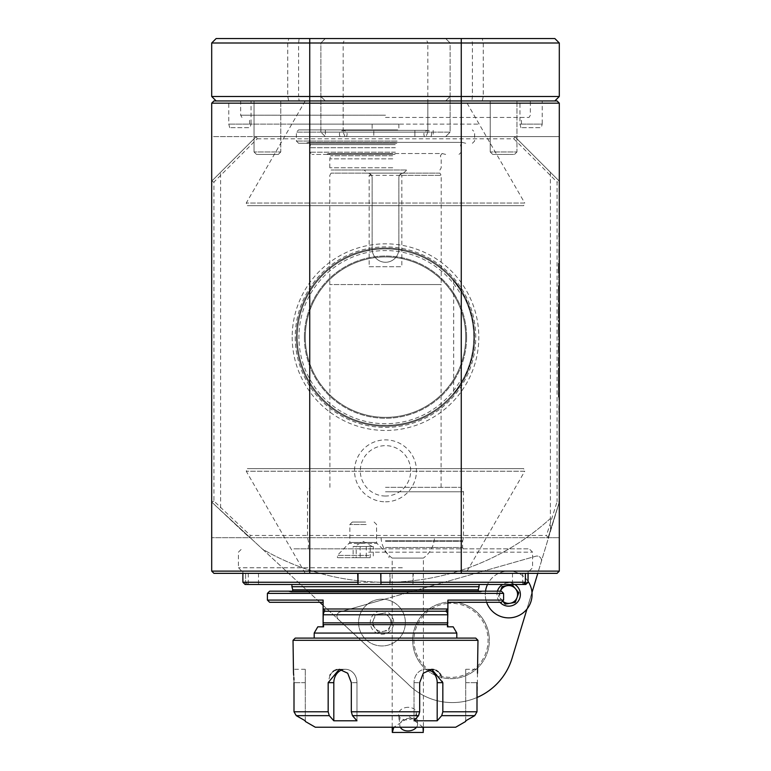 <?xml version="1.0" encoding="UTF-8"?>
<svg xmlns="http://www.w3.org/2000/svg" width="771" height="771" viewBox="0 0 771 771"><rect width="100%" height="100%" fill="white"/><g stroke="black" fill="none" stroke-linecap="round" stroke-linejoin="round"><path stroke-width="0.58" stroke-dasharray="3.85 2.89" d="M369.164 571.109L528.116 571.109L369.164 571.109M369.164 573.345L380.729 573.345L369.164 573.345M380.729 573.345L528.029 573.345L389.895 573.345L390.271 582.25L245.621 582.25L247.848 584.485L390.02 584.485L390.271 582.25M245.12 584.485L242.971 582.25L242.971 573.345L258.516 573.345L242.971 573.345L245.621 573.345L245.621 582.25M439.923 173.138L331.077 173.138L367.671 173.138L370.899 174.525L369.155 175.364L369.155 266.727L401.845 266.727L401.845 175.364L400.101 174.525L403.329 173.138A4.453 4.453 0 0 0 398.867 177.6L398.867 248.898A13.367 13.367 0 0 1 385.5 262.275A13.367 13.367 0 0 1 372.133 248.898L372.133 177.6A4.453 4.453 0 0 0 367.671 173.138L439.923 173.138L441.205 175.364L401.845 175.364M369.155 175.364L441.205 175.364L441.205 284.557L329.795 284.557L441.205 284.557M400.101 174.525A4.453 4.453 0 0 0 398.867 177.6L398.867 248.898A13.367 13.367 0 0 1 385.5 262.275A13.367 13.367 0 0 1 372.133 248.898L372.133 177.6A4.453 4.453 0 0 0 370.899 174.525M385.5 487.33L460.913 487.33L385.5 487.33M385.5 548.827L293.423 548.827L385.5 548.827M372.133 124.121L398.867 124.121L372.133 124.121L372.133 129.913L398.867 129.913L372.133 129.913M291.824 124.121L479.176 124.121L291.824 124.121M385.5 100.943L240.658 100.943L385.5 100.943M516.965 100.943L490.231 100.943L516.965 100.943L490.231 100.943L516.965 100.943L490.231 100.943L516.965 100.943L490.231 100.943L516.965 100.943L516.965 151.954L490.231 151.954L516.965 151.954L490.231 151.954L516.965 151.954L516.965 100.943M280.769 100.943L254.035 100.943L280.769 100.943L254.035 100.943L280.769 100.943L254.035 100.943L280.769 100.943L254.035 100.943L280.769 100.943L280.769 151.954L254.035 151.954L280.769 151.954L254.035 151.954L280.769 151.954L280.769 100.943M251.047 100.943L228.765 100.943L251.047 100.943L228.765 100.943L251.047 100.943L251.047 124.121L228.765 124.121L251.047 124.121L250.093 127.678L229.719 127.678L250.093 127.678M542.235 100.943L519.953 100.943L542.235 100.943L519.953 100.943L542.235 100.943L542.235 124.121L519.953 124.121L542.235 124.121L541.281 127.678L520.907 127.678L541.281 127.678M213.924 501.073L211.697 502.037L249.544 537.686L250.43 535.46L213.924 501.073L213.924 182.081L257.186 138.819L256.261 136.592L211.697 181.166L211.697 136.592L559.303 136.592L256.261 136.592L211.697 181.166L211.697 537.686L548.094 537.686L559.303 502.037L559.303 103.169L557.076 100.943L461.723 100.943L471.871 100.943L472.401 96.481L472.401 43.003L559.303 43.003L559.303 96.481L450.119 96.481L445.667 100.943L309.277 100.943L325.333 100.943L320.881 96.481L298.599 96.481L298.599 43.003L320.881 43.003L320.881 132.14L343.162 132.14L343.162 43.003L427.838 43.003L427.838 132.14L320.881 132.14L325.333 136.592L360.153 136.592L325.333 136.592L345.013 136.592L325.333 136.592L320.881 132.14L320.881 43.003L343.162 43.003L345.013 38.55L216.15 38.55L211.697 43.003L298.599 43.003L299.129 38.55M559.303 96.481L554.85 100.943L213.924 100.943L211.697 103.169L559.303 103.169M385.5 537.686L463.487 537.686L385.5 537.686M367.642 173.138L403.358 173.138L367.642 173.138L364.105 170.015L406.895 170.015L364.105 170.015M385.5 284.557L441.099 284.557L385.5 284.557M385.5 491.782L463.487 491.782L385.5 491.782M369.155 266.727L401.845 266.727M360.153 136.592L433.186 136.592L360.153 136.592M320.881 96.481L325.333 100.943L445.667 100.943L450.119 96.481L450.119 132.14L427.838 132.14L425.987 136.592L445.667 136.592L425.987 136.592L427.838 132.14L450.119 132.14L450.119 43.003L472.401 43.003L471.871 38.55L345.013 38.55M416.253 136.592L346.526 136.592L416.253 136.592M373.819 130.357L366.553 130.357C336.127 130.357 336.127 130.357 366.553 130.357L422.171 130.357C429.524 130.357 429.524 130.357 422.171 130.357L373.819 130.357L373.819 136.592L373.819 130.357M272.414 38.55L254.43 38.55L272.414 38.55M246.45 38.55L288.344 38.55L246.45 38.55M482.656 38.55L524.55 38.55L482.656 38.55M559.303 43.003L554.85 38.55L471.871 38.55M508.609 38.55L490.626 38.55L508.609 38.55M211.697 96.481L216.15 100.943L299.129 100.943L298.599 96.481L211.697 96.481L211.697 43.003M450.119 96.481L450.119 43.003L427.838 43.003L425.987 38.55M343.162 100.943L343.162 132.14L427.838 132.14L427.838 100.943M385.5 124.121L249.573 124.121L385.5 124.121M385.5 117.433L529.051 117.433L385.5 117.433M385.5 115.207L240.658 115.207L385.5 115.207M445.667 38.55L450.119 43.003L445.667 38.55M325.333 38.55L320.881 43.003L325.333 38.55M345.013 136.592L343.162 132.14L345.013 136.592L325.333 136.592L376.441 136.592L345.013 136.592M445.667 136.592L450.119 132.14L445.667 136.592L425.987 136.592L445.667 136.592M392.584 170.015L331.077 170.015L392.584 170.015M392.747 167.789L329.795 167.789L392.747 167.789M392.747 158.874L329.795 158.874L392.747 158.874M393.326 154.422L325.343 154.422L393.326 154.422M395.07 154.422L311.966 154.422L395.07 154.422M395.359 152.195L309.74 152.195L395.359 152.195M395.359 147.733L309.74 147.733L395.359 147.733M395.937 143.281L305.287 143.281L395.937 143.281M396.814 143.281L298.599 143.281L396.814 143.281M397.104 141.054L296.372 141.054L397.104 141.054M397.104 132.14L296.372 132.14L397.104 132.14M396.814 129.913L298.599 129.913L396.814 129.913M513.669 154.422L492.698 154.422L513.669 154.422M257.331 154.422L278.302 154.422L257.331 154.422M277.464 154.422L256.502 154.422L277.464 154.422M229.719 127.678L228.765 124.121L228.765 100.943M520.907 127.678L519.953 124.121L519.953 100.943M401.961 571.109L241.776 571.109L401.961 571.109M402.346 567.774L238.432 567.774L402.346 567.774M368.654 552.171L532.568 552.171L368.654 552.171M369.039 548.827L529.224 548.827L369.039 548.827M357.705 573.345L242.971 573.345L413.295 573.345L413.034 584.485L525.88 584.485M528.116 582.25L413.295 582.25M523.152 584.485L512.484 584.485L523.152 584.485M413.034 584.485L390.02 584.485M247.848 584.485L245.188 584.485M385.5 584.485L479.09 584.485L385.5 584.485M503.598 600.079L447.893 600.079L447.893 608.994L445.667 611.22L325.333 611.22L445.667 611.22L447.893 608.994L323.107 608.994L325.333 611.22L323.107 608.994L323.107 625.734L323.232 614.786L447.768 614.786L447.893 625.734L447.893 608.994L445.667 611.22L325.333 611.22L323.107 608.994L323.107 600.079L323.107 602.305L323.107 600.079L267.402 600.079M447.893 602.305L501.372 602.305M447.113 612.261L447.893 614.786M323.887 612.261L325.333 611.22M269.628 602.305L323.107 602.305M267.402 593.391L503.598 593.391M323.107 625.734L323.569 626.823L323.541 624.626L447.459 624.626L447.431 626.823L447.893 625.734M447.431 626.823L453.203 626.823M317.797 626.823L323.107 626.823M456.808 633.058L314.192 633.058M456.808 638.099L314.192 638.099L456.808 638.099M501.372 591.164L269.628 591.164M385.5 591.164L483.542 591.164L385.5 591.164M479.09 586.712L291.91 586.712M428.657 669.768A13.367 11.575 90 0 0 425.611 669.295A13.367 11.575 90 0 0 414.027 682.663A13.367 11.575 90 0 1 425.611 669.295A13.367 11.575 90 0 1 437.186 682.663L437.186 720.798L414.027 720.798L414.027 682.663L414.027 720.798L418.547 715.652L419.675 711.787L351.325 711.787L352.453 715.652L356.973 720.798L333.814 720.798L333.814 682.663A13.367 11.575 -90 0 1 345.389 669.295A13.367 11.575 -90 0 1 356.973 682.663L356.973 720.798L356.973 682.663A13.367 11.575 -90 0 0 345.389 669.295A13.367 11.575 -90 0 0 342.343 669.768M333.814 720.798L329.294 715.652L328.167 711.787L294.002 711.787L296.247 715.652L329.294 715.652M329.959 675.261L328.167 682.663L328.167 711.787M351.325 711.787L351.325 682.663L347.692 673.208L339.259 669.295L337.062 669.536M334.836 670.346L333.901 670.876M332.985 671.541L330.48 674.365M431.741 669.295L425.611 669.295L431.741 669.295L423.308 673.208L419.675 682.663L419.675 711.787M441.706 715.652L474.753 715.652L476.998 711.787L442.833 711.787L441.706 715.652L437.186 720.798M442.833 711.787L442.833 682.663L441.002 675.194M439.682 673.208L438.207 671.705M435.962 670.24L433.9 669.527M465.723 720.798L465.723 669.295L465.723 720.798M477.49 673.218L476.998 711.787M305.277 720.798L305.277 669.295L305.277 720.798M294.002 711.787L293.963 680.051M293.857 677.536L293.693 675.223M293.028 640.325L477.972 640.325M475.746 638.099L295.254 638.099M315.31 727.226L455.69 727.226M366.167 524.502L349.851 524.502L366.167 524.502M368.904 557.684L337.438 557.684L368.904 557.684M370.234 557.684L353.128 557.684L370.234 557.684L370.234 546.543L373.309 546.543L373.309 557.684M368.904 555.39L337.438 555.39L368.904 555.39M365.618 522.034L352.318 522.034L365.618 522.034M373.309 546.543L366.283 546.543L366.283 557.684M366.283 546.543L356.192 546.543L356.192 557.684M356.192 546.543L353.128 546.543L353.128 557.684M353.128 546.543L360.153 546.543L360.153 557.684M360.153 546.543L370.234 546.543M361.242 546.543L372.171 546.543L361.242 546.543M559.303 397.614L559.303 368.355L559.303 397.614L558.416 397.614L558.416 368.355L559.303 368.355L558.416 368.355L558.416 397.614L559.303 397.614M559.303 356.857L559.303 366.215L559.303 356.857L558.416 356.857L558.416 366.215L558.416 356.857M559.303 344.618L559.303 359.035L559.303 344.618L558.416 344.618L558.416 343.143L559.303 343.143M559.303 263.422L559.303 282.947L559.303 263.422L558.416 263.422L558.416 270.669L559.303 270.669M559.303 304.237L559.303 316.765L559.303 304.237L558.416 304.237L558.416 306.048L558.416 304.237L559.303 304.237L558.416 304.237L558.416 313.036L558.416 307.677L559.303 307.677L558.416 307.677L558.416 316.765L558.416 309.152L559.303 309.152L558.416 309.152L558.416 304.237L559.303 304.237M559.303 316.765L559.303 318.24L559.303 316.765L558.416 316.765L558.416 318.24L559.303 318.24L558.416 318.24L558.416 316.765L559.303 316.765M559.303 309.672L559.303 316.245L559.303 309.672L558.416 309.672L558.416 306.048L558.416 316.245L558.416 309.672L559.303 309.672M559.303 319.869L559.303 316.245L559.303 321.68L559.303 319.869L558.416 319.869L558.416 316.245L558.416 321.68L559.303 321.68L558.416 321.68L558.416 319.869L559.303 319.869M559.303 323.955L559.303 336.898L559.303 323.955L558.416 323.955L558.416 333.467L559.303 333.467L558.416 333.467L558.416 336.898L558.416 323.955L559.303 323.955M559.303 285.559L559.303 301.962L559.303 285.559L558.416 285.559L558.416 287.371L558.416 285.559L559.303 285.559L558.416 285.559L558.416 289.578L559.303 289.578L558.416 289.578L558.416 287.371L558.416 301.962L558.416 285.559L559.303 285.559M558.416 290.474L558.416 298.531L559.303 298.531L558.416 298.531L558.416 289L559.303 289L559.303 298.531L559.303 289L558.416 289L559.303 289L558.416 289L558.416 290.474L559.303 290.474M558.859 407.416L559.303 414.066L559.303 407.416M558.859 381.462L559.303 388.073L559.303 381.462M559.303 337.274L559.303 347.875M559.303 274.389L559.303 275.873M559.303 249.303L559.303 241.092M559.303 537.686L559.303 571.109L211.697 571.109L211.697 537.686L559.303 537.686L548.094 537.686L559.303 502.037L559.303 537.686M559.303 234.49L559.303 236.89L559.303 234.49M559.303 279.68L559.303 284.383M559.303 301.085L559.303 303.485L559.303 301.085M559.303 309.479L559.303 315.879M559.303 321.478L559.303 327.877M558.859 359.874L559.303 349.273L559.303 363.363L559.303 359.874L558.416 359.874L558.416 359.199L558.416 360.529L559.303 360.529L558.416 360.905L559.303 360.905M559.303 367.671L559.303 376.874M558.859 394.26L559.303 400.872L559.303 394.26M558.859 420.609L559.303 427.269L559.303 420.609M428.57 136.592L430.979 136.592L428.57 136.592C434.671 136.592 434.671 136.592 428.57 136.592L394.559 136.592L428.57 136.592M394.559 136.592L425.987 136.592L394.559 136.592M374.118 522.034L376.585 524.502L376.585 537.686L349.851 537.686L376.585 537.686L376.585 542.427L349.851 542.427L376.585 542.427L376.98 543.372L349.456 543.372L376.98 543.372L388.998 555.39L388.998 557.684M465.8 100.943L305.2 100.943L465.8 100.943L524.752 203.052L246.248 203.052L524.752 203.052L523.654 205.674L247.346 205.674L523.654 205.674M530.342 100.943L240.658 100.943L530.342 100.943L530.342 115.207L529.051 117.433M299.129 100.943L216.15 100.943M471.871 100.943L554.85 100.943M461.26 100.943L309.74 100.943L461.26 100.943L461.26 136.592M465.8 573.345L305.2 573.345L465.8 573.345L524.752 471.226L246.248 471.226L524.752 471.226L523.654 468.614L247.346 468.614L523.654 468.614M525.398 573.345L528.029 573.345M401.845 205.674L333.207 205.674L401.845 205.674M329.901 487.33L329.901 468.614L441.099 468.614L329.901 468.614L329.901 284.557M211.697 571.109L213.924 573.345L557.076 573.345L559.303 571.109M550.398 172.251L514.739 136.592L550.398 172.251L550.398 518.497A245.111 245.111 0 0 1 262.564 549.203L220.602 510.296L220.602 172.251L256.261 136.592L211.697 136.592L211.697 103.169M434.487 537.686L381.076 537.686L434.487 537.686A26.744 26.744 0 0 1 423.385 558.079L392.188 558.079L423.385 558.079L423.385 727.226M220.602 510.296L249.544 537.686M550.398 518.497L550.513 518.391A245.111 245.111 0 0 1 262.564 549.203L407.416 683.472A62.393 62.393 0 0 0 512.06 658.28L559.303 502.037L559.303 181.166L514.739 136.592L256.261 136.592L211.697 181.166L211.697 502.037L319.859 602.305M548.094 537.686L546.466 535.46L250.43 535.46M213.924 182.081L211.697 181.166L220.602 172.251M323.107 605.322L407.416 683.472A62.393 62.393 0 0 0 512.069 658.251L559.303 502.037L557.076 501.69L546.466 535.46M257.186 138.819L513.814 138.819L514.739 136.592L559.303 181.166L557.076 182.081L557.076 501.69M513.814 138.819L557.076 182.081M292.18 337.139A93.32 93.32 0 0 0 432.155 417.959A93.32 93.32 0 0 0 432.155 256.329A93.32 93.32 0 0 0 292.18 337.139M385.5 501.805A30.965 30.965 0 0 0 412.312 455.353A30.965 30.965 0 0 0 358.688 455.353A30.965 30.965 0 0 0 385.5 501.805M296.372 337.139A89.128 89.128 0 0 0 430.064 414.335A89.128 89.128 0 0 0 430.064 259.952A89.128 89.128 0 0 0 296.372 337.139A89.128 89.128 0 0 0 430.064 414.335A89.128 89.128 0 0 0 430.064 259.952A89.128 89.128 0 0 0 296.372 337.139A89.128 89.128 0 0 0 430.064 414.335A89.128 89.128 0 0 0 430.064 259.952A89.128 89.128 0 0 0 296.372 337.139M550.513 518.391L550.513 531.123M461.26 295.274L461.26 379.004A86.554 86.554 0 0 1 330.277 403.802A86.554 86.554 0 0 1 330.277 270.486A86.554 86.554 0 0 1 461.26 295.274L461.26 379.004M461.26 384.093L461.26 290.185L461.26 384.093L461.26 290.185L461.26 384.093L453.685 394.55L461.26 384.093C478.887 352.79 478.887 321.488 461.26 290.185L453.685 279.738A89.128 89.128 0 0 0 321.237 275.372A89.128 89.128 0 0 0 330.836 407.541A89.128 89.128 0 0 0 461.26 384.093L461.26 290.185A89.128 89.128 0 0 0 453.685 279.738L461.26 290.185L453.685 279.738L461.26 290.185L453.685 279.738L461.26 290.185L453.685 279.738L461.26 290.185L453.685 279.738L461.26 290.185L453.685 279.738L461.26 290.185L453.685 279.738L461.26 290.185L461.26 384.093M514.739 136.592L256.261 136.592M476.998 697.504A62.393 62.393 0 0 1 407.377 683.434L338.373 619.402A4.453 4.453 0 0 1 340.184 611.856L384.382 599.289A23.4 23.4 0 0 0 367.94 641.279A23.4 23.4 0 0 0 403.763 631.092A23.4 23.4 0 0 0 384.382 599.289L535.797 556.228A4.453 4.453 0 0 1 541.29 561.808A4.453 4.453 0 0 0 535.797 556.228L340.184 611.856A4.453 4.453 0 0 0 338.373 619.402L407.377 683.434A62.393 62.393 0 0 0 407.396 683.453A62.393 62.393 0 0 0 494.799 685.92M453.685 279.738A89.128 89.128 0 0 1 359.98 422.547A89.128 89.128 0 0 1 310.983 288.248A89.128 89.128 0 0 1 474.628 337.139A89.128 89.128 0 0 1 359.98 422.547A89.128 89.128 0 0 1 310.983 288.248A89.128 89.128 0 0 1 453.685 279.738L453.685 394.55M451.016 602.006A38.328 38.328 0 0 0 419.308 661.855A38.328 38.328 0 0 0 484.882 658.28A38.328 38.328 0 0 0 451.016 602.006M297.259 337.139A88.241 88.241 0 0 0 429.62 413.564A88.241 88.241 0 0 0 429.62 260.723A88.241 88.241 0 0 0 297.259 337.139A88.241 88.241 0 0 0 429.62 413.564A88.241 88.241 0 0 0 429.62 260.723A88.241 88.241 0 0 0 297.259 337.139A88.241 88.241 0 0 1 429.62 260.723A88.241 88.241 0 0 1 429.62 413.564A88.241 88.241 0 0 1 297.259 337.139A88.241 88.241 0 0 0 429.62 413.564A88.241 88.241 0 0 0 429.62 260.723A88.241 88.241 0 0 0 297.259 337.139M465.723 337.139A80.223 80.223 0 0 0 385.5 256.926A80.223 80.223 0 0 0 305.277 337.139A80.223 80.223 0 0 0 385.5 417.362A80.223 80.223 0 0 0 465.723 337.139A80.223 80.223 0 0 0 385.5 256.926A80.223 80.223 0 0 0 305.277 337.139A80.223 80.223 0 0 1 425.611 267.672A80.223 80.223 0 0 1 425.611 406.616A80.223 80.223 0 0 1 305.277 337.139A80.223 80.223 0 0 1 425.611 267.672A80.223 80.223 0 0 1 425.611 406.616A80.223 80.223 0 0 1 305.277 337.139A80.223 80.223 0 0 0 385.5 417.362A80.223 80.223 0 0 0 465.723 337.139M446.997 603.51A37.037 37.037 0 0 1 484.92 655.263A37.037 37.037 0 0 1 421.139 662.231A37.037 37.037 0 0 1 446.997 603.51M489.122 636.171A38.328 38.328 0 0 0 446.852 602.238A38.328 38.328 0 0 0 412.919 644.498A38.328 38.328 0 0 0 455.179 678.432A38.328 38.328 0 0 0 489.122 636.171M512.58 656.574L537.792 573.345M379.978 611.037A11.7 11.7 0 0 0 372.991 630.052A11.7 11.7 0 0 0 392.959 626.592A11.7 11.7 0 0 0 379.978 611.037M375.381 614.66L385.519 612.897L392.111 620.8L388.574 630.466L378.426 632.22L371.834 624.317L375.381 614.66L385.519 612.897L392.111 620.8L388.574 630.466L378.426 632.22L371.834 624.317L375.381 614.66M377.973 599.51A23.4 23.4 0 0 0 364.008 637.55A23.4 23.4 0 0 0 403.937 630.62A23.4 23.4 0 0 0 377.973 599.51M380.45 613.774A8.915 8.915 0 0 0 375.13 628.269A8.915 8.915 0 0 0 390.338 625.628A8.915 8.915 0 0 0 380.45 613.774M531.99 592.494L526.978 609.051A23.4 23.4 0 0 0 504.677 571.417A23.4 23.4 0 0 0 487.513 584.485A23.4 23.4 0 0 1 528.116 581.44M514.768 584.485A11.7 11.7 0 0 0 502.586 584.485M497.449 591.164A11.7 11.7 0 0 0 499.993 602.305M502.586 601.091L498.538 596.234L500.398 591.164A8.915 8.915 0 0 0 500.312 591.396L502.085 586.567L512.223 584.803L518.816 592.706L515.269 602.373L505.13 604.136L498.538 596.234L500.312 591.396A8.915 8.915 0 0 0 502.644 601.033M485.508 591.164A23.4 23.4 0 0 0 486.626 602.305A23.4 23.4 0 0 1 485.508 591.164M385.5 496.032A25.192 25.192 0 0 1 360.308 470.84A25.192 25.192 0 0 1 385.5 445.648A25.192 25.192 0 0 1 410.692 470.84A25.192 25.192 0 0 1 385.5 496.032M423.009 727.226L409.68 716.857L393.827 727.226M423.269 732.45L392.188 732.45M416.494 727.226A8.915 6.255 173.1 0 0 417.583 723.574A8.915 6.255 173.1 0 0 409.497 718.35A8.915 6.255 173.1 0 0 399.879 725.723A8.915 6.255 173.1 0 0 400.342 727.226M408.158 707.315A8.915 6.255 173.1 0 0 398.54 714.698A8.915 6.255 173.1 0 0 408.148 719.835A8.915 6.255 173.1 0 0 416.234 712.549A8.915 6.255 173.1 0 0 408.158 707.315M414.181 719.083L416.697 719.083L416.629 716.847L414.181 719.083L416.697 719.083M399.099 719.083L400.072 719.083L398.867 719.083L400.072 719.083L398.935 716.847L399.879 725.723M398.54 714.698L398.935 716.847M422.171 130.357L343.278 130.357L422.171 130.357M558.859 236.89L558.859 233.093L559.303 236.89M558.859 241.092L559.303 243.684M558.859 243.684L559.303 241.284M558.859 241.284L559.303 243.038M558.859 243.038L559.303 244.764M558.859 244.764L559.303 249.245L559.303 242.489L559.303 257.485M558.859 257.485L558.859 249.303M558.859 249.235L558.859 256.088L558.859 249.235M558.859 275.873L559.303 277.281M558.859 277.281L559.303 275.228M558.859 275.025L559.303 268.587M558.859 268.587L559.303 262.159M558.859 261.957L559.303 259.885M558.859 259.885L559.303 261.292M558.859 261.292L559.303 262.786M558.859 262.786L559.303 268.414M558.859 268.732L558.859 274.389M558.859 284.383L558.859 279.68M558.859 289.983L558.859 281.087L559.303 289.983M558.859 303.485L558.859 299.678L559.303 303.485M558.859 315.879L559.303 317.276M558.859 317.276L559.303 308.082M558.859 308.082L559.303 309.903M558.859 309.903L559.303 308.207M558.859 308.207L559.303 307.282M558.859 307.282L559.303 312.679M558.859 312.679L559.303 317.883M558.859 317.883L559.303 316.476M558.859 316.476L559.303 315.262M558.859 315.262L559.303 312.65M558.859 312.65L559.303 308.679M558.859 308.679L558.859 309.479M558.859 327.877L559.303 329.275M558.859 329.275L559.303 320.081M558.859 320.081L559.303 321.902M558.859 321.902L559.303 320.206M558.859 320.206L559.303 319.281M558.859 319.281L559.303 324.678M558.859 324.678L559.303 329.882M558.859 329.882L559.303 328.475M558.859 328.475L559.303 327.261M558.859 327.261L559.303 324.649M558.859 324.649L559.303 320.678M558.859 320.678L558.859 321.478M558.859 347.875L558.859 337.274M558.859 338.681L559.303 346.478L559.303 338.681M558.859 346.478L558.859 342.613L559.303 346.478M558.859 351.075L559.303 345.765L559.303 352.79L559.303 349.273L558.859 351.075M558.859 357.127L558.859 352.472L559.303 357.127M558.859 376.874L559.303 375.554M558.859 375.554L559.303 369.078M558.859 369.078L559.303 369.637M558.859 369.637L559.303 375.005M558.859 375.005L559.303 375.872M558.859 375.872L559.303 372.027M558.859 372.027L559.303 367.873M558.859 367.873L559.303 369.136M558.859 369.136L559.303 372.181M558.859 372.181L559.303 374.475M558.859 374.475L559.303 373.443M558.859 373.443L559.303 371.352M558.859 371.352L558.859 367.671M558.859 379.872L558.859 386.676L559.303 379.872M558.859 392.67L558.859 399.465L559.303 392.67M558.859 405.671L558.859 412.668L559.303 405.671M558.416 301.962L559.303 301.962L558.416 301.962M558.416 298.531L559.303 298.531L558.416 298.531M558.416 336.898L559.303 336.898L558.416 336.898M558.416 307.745L559.303 307.745M558.416 313.036L559.303 313.036L558.416 313.036M559.303 273.185L559.303 269.667L559.303 276.693L559.303 273.185L558.416 273.185L558.416 269.667L559.303 269.667M558.416 269.667L558.416 273.185M558.416 276.693L559.303 276.693M558.416 270.669L558.416 263.422M558.416 267.055L559.303 267.055M558.416 268.53L559.303 268.53M558.416 277.839L559.303 277.839M558.416 279.314L559.303 279.314M558.416 282.947L559.303 282.947M558.416 275.7L559.303 275.7M558.416 343.143L558.416 344.618M558.416 353.937L559.303 353.937M558.416 355.402L559.303 355.402M558.416 359.035L559.303 359.035M558.416 351.798L559.303 351.798M558.416 346.757L559.303 346.757M558.416 339.519L559.303 339.519M558.416 345.765L558.416 352.79L558.416 345.765L559.303 345.765M558.416 349.273L559.303 349.273M558.416 352.79L559.303 352.79M558.416 357.754L558.416 365.329L558.416 357.754L559.303 357.754L559.303 365.329L559.303 357.754M558.416 368.798L558.416 397.171L558.416 368.798L559.303 368.798L559.303 397.171L559.303 368.798M558.416 360.905L558.416 359.565L559.303 359.565M558.416 359.199L559.303 359.199M558.416 362.004L559.303 362.004M558.416 362.765L559.303 362.765L559.303 361.214L559.303 362.765L558.416 362.765L558.416 361.214L558.416 362.765L559.303 362.765L558.416 362.765M558.416 363.363L559.303 363.363L558.416 363.363M559.303 361.214L559.303 360.288L559.303 361.214L558.416 361.214L558.416 360.288L558.416 361.214L559.303 361.214M559.303 382.985L559.303 394.068L559.303 371.901L559.303 382.985L558.416 382.985L558.416 394.068L559.303 394.068M558.416 394.068L558.416 382.985M558.416 371.901L559.303 371.901M385.5 540.789L462.658 540.789L385.5 540.789M385.5 541.252L462.6 541.252L385.5 541.252M385.5 547.497L462.6 547.497L385.5 547.497M414.894 130.357L414.894 136.592L414.894 130.357M482.26 100.943L483.263 96.481L483.263 43.003L482.26 38.55M288.74 100.943L287.737 96.481L287.737 43.003L288.74 38.55M392.641 155.771L330.624 155.771L392.641 155.771M392.931 153.593L328.436 153.593L392.931 153.593M395.253 144.63L310.568 144.63L395.253 144.63M395.533 142.452L308.381 142.452L395.533 142.452M381.028 573.345L381.028 584.485M522.748 573.345L522.748 584.485M412.986 573.345L412.986 584.485M389.972 573.345L389.972 584.485M248.252 573.345L248.252 584.485M245.602 573.345L245.602 584.485M323.107 622.843L447.893 622.843M385.5 591.993L480.439 591.993L385.5 591.993M478.261 589.815L292.739 589.815M333.814 682.663L328.167 682.663M356.973 682.663L351.325 682.663L356.973 682.663M414.027 682.663L419.675 682.663L414.027 682.663M437.186 682.663L442.833 682.663M465.723 682.663L476.998 682.663L465.723 682.663M305.277 682.663L294.002 682.663L305.277 682.663M352.453 715.652L418.547 715.652M461.26 537.686L461.26 573.345M309.74 537.686L309.74 573.345M309.74 136.592L309.74 100.943M473.741 337.139A88.241 88.241 0 0 0 341.38 260.723A88.241 88.241 0 0 0 341.38 413.564A88.241 88.241 0 0 0 473.741 337.139M466.609 337.139A81.109 81.109 0 0 1 344.945 407.387A81.109 81.109 0 0 1 344.945 266.901A81.109 81.109 0 0 1 466.609 337.139M304.391 337.139A81.109 81.109 0 0 0 426.055 407.387A81.109 81.109 0 0 0 426.055 266.901A81.109 81.109 0 0 0 304.391 337.139M297.201 337.139A88.299 88.299 0 0 0 429.649 413.613A88.299 88.299 0 0 0 429.649 260.675A88.299 88.299 0 0 0 297.201 337.139M295.226 337.139A90.274 90.274 0 0 0 430.632 415.318A90.274 90.274 0 0 0 430.632 258.969A90.274 90.274 0 0 0 295.226 337.139M558.416 287.371L559.303 287.371M558.416 290.995L559.303 290.995M558.416 306.048L559.303 306.048L558.416 306.048M558.416 316.245L559.303 316.245L558.416 316.245M558.416 360.038L559.303 360.038M558.416 361.262L559.303 361.262M528.116 573.345L528.116 571.109M242.884 573.345L242.884 571.109M329.795 284.557L329.795 175.364L331.077 173.138M441.099 487.33L441.099 284.557M463.207 548.827L462.6 547.497L462.6 541.252L463.487 537.686L463.487 491.782L460.913 487.33M307.793 548.827L308.4 547.497L308.4 541.252L307.513 537.686L307.513 491.782L310.087 487.33M403.358 173.138L406.895 170.015M325.333 130.357L325.333 136.592M433.186 130.357L433.186 136.592M521.427 124.121L521.427 117.433M249.573 124.121L249.573 117.433M241.949 117.433L240.658 115.207L240.658 100.943M398.867 124.121L398.867 129.913M439.923 170.015L441.205 167.789L441.205 158.874L440.376 155.771L442.101 153.525L328.899 153.525L330.624 155.771L329.795 158.874L329.795 167.789L331.077 170.015M445.657 154.422L442.101 153.525L328.899 153.525L325.343 154.422M459.034 154.422L461.26 152.195L461.26 147.733L460.432 144.63L462.157 142.384L308.843 142.384L310.568 144.63L309.74 147.733L309.74 152.195L311.966 154.422M465.713 143.281L462.157 142.384L308.843 142.384L305.287 143.281M472.401 143.281L474.628 141.054L474.628 132.14L472.401 129.913M298.599 143.281L296.372 141.054L296.372 132.14L298.599 129.913M490.231 151.954L490.231 100.943L490.231 151.954L492.698 154.422L490.231 151.954M514.498 154.422L516.965 151.954L514.498 154.422M254.035 151.954L254.035 100.943L254.035 151.954L256.502 154.422L254.035 151.954M278.302 154.422L280.769 151.954L278.302 154.422M529.224 571.109L532.568 567.774L532.568 552.171L529.224 548.827M241.776 571.109L238.432 567.774L238.432 552.171L241.776 548.827M381.105 573.345L381.105 584.485M512.484 573.345L512.484 584.485M389.895 573.345L389.895 584.485M258.516 573.345L258.516 584.485M478.434 591.164L479.976 592.061L483.542 591.164M292.566 591.164L291.024 592.061L287.458 591.164M385.5 592.061L291.024 592.061L385.5 592.061M345.389 669.295L339.259 669.295L345.389 669.295M465.723 669.295L477.972 669.295M305.277 669.295L293.028 669.295M352.318 522.034L349.851 524.502L349.851 542.427L337.438 555.39L337.438 557.684M372.171 546.543L363.218 541.377L354.255 546.543M305.2 100.943L246.248 203.052L247.346 205.674M305.2 573.345L246.248 471.226L247.346 468.614M381.076 537.686A26.744 26.744 0 0 0 392.188 558.079L392.188 727.226M416.234 712.549L417.583 723.574M399.147 719.247L398.867 717.3M430.979 136.592C432.377 133.219 431.297 131.137 427.722 130.357C424.156 131.137 423.077 133.219 424.474 136.592M340.021 136.592C338.623 133.219 339.703 131.137 343.278 130.357C346.844 131.137 347.923 133.219 346.526 136.592M558.416 289.742L559.303 289.742M558.416 365.329L559.303 365.329M558.416 366.215L559.303 366.215M558.416 397.171L559.303 397.171M558.416 360.288L559.303 360.288"/><path stroke-width="1.16" d="M523.152 584.485L525.398 584.485L525.398 573.345L525.379 582.25L523.152 584.485L380.98 584.485L380.729 573.345M380.729 582.25L525.379 582.25M357.705 573.345L357.966 584.485L245.12 584.485L242.884 582.25L357.705 582.25M216.15 38.55L554.85 38.55L559.303 43.003L211.697 43.003L216.15 38.55M211.697 43.003L211.697 96.481L559.303 96.481L559.303 43.003M211.697 96.481L216.15 100.943M559.303 96.481L554.85 100.943M525.398 584.485L528.029 582.25L528.029 573.345M528.029 582.25L528.116 573.345M357.966 584.485L380.98 584.485M528.116 582.25L525.812 584.485M323.107 602.305L269.628 602.305L267.402 600.079L323.107 600.079L323.107 608.994L447.893 608.994L447.431 626.823L447.768 614.786C447.276 612.058 446.582 610.863 445.667 611.22L325.333 611.22C324.427 610.863 323.724 612.049 323.232 614.786L323.107 625.734L323.107 608.994L325.333 611.22M447.113 612.261L445.667 611.22L447.893 608.994L447.893 600.079L503.598 600.079L503.598 593.391L267.402 593.391L267.402 600.079M503.598 600.079L501.372 602.305L447.893 602.305M323.29 614.005L323.887 612.261M323.107 626.823L323.107 625.734M447.893 625.734L447.459 624.626L323.541 624.626L323.569 626.823L317.797 626.823L314.192 633.058L456.808 633.058L453.203 626.823L447.431 626.823M267.402 593.391L269.628 591.164L501.372 591.164L503.598 593.391M478.434 591.164L478.261 589.815L292.739 589.815L291.91 586.712L479.09 586.712L479.09 584.485M337.062 669.536L334.836 670.346M333.901 670.876L332.985 671.541M330.48 674.365L329.959 675.261M441.002 675.194L439.682 673.208M438.207 671.705L435.962 670.24M433.9 669.527L431.741 669.295L442.833 682.663L442.833 711.787L476.998 711.787L474.753 715.652L465.723 720.798L474.753 715.652L441.706 715.652L442.833 711.787M476.998 711.787L476.998 682.663C478.059 665.412 478.059 665.412 476.998 682.663M477.972 640.325L293.028 640.325L295.254 638.099L475.746 638.099L477.972 640.325L477.49 673.218M342.343 669.768A13.367 11.575 -90 0 0 333.814 682.663L333.814 720.798L356.973 720.798L352.453 715.652L351.325 711.787L419.675 711.787L418.547 715.652L414.027 720.798L437.186 720.798L437.186 682.663A13.367 11.575 90 0 0 428.657 669.768M437.186 720.798L441.706 715.652M419.675 711.787L419.675 682.663L423.308 673.208L431.741 669.295M328.167 711.787L329.294 715.652L296.247 715.652L305.277 720.798L296.247 715.652L294.002 711.787L328.167 711.787L328.167 682.663L339.259 669.295L347.692 673.208L351.325 682.663L351.325 711.787M329.294 715.652L333.814 720.798M294.002 682.663C292.941 665.412 292.941 665.412 294.002 682.663L294.002 711.787M293.963 680.051L293.857 677.536M293.693 675.223L293.51 673.189M293.491 673.035L293.028 640.325M465.723 721.434L455.69 727.226L315.31 727.226L305.277 721.434M559.303 103.169L559.303 571.109L557.076 573.345L213.924 573.345L211.697 571.109L211.697 103.169L213.924 100.943L557.076 100.943L559.303 103.169L211.697 103.169M211.697 571.109L559.303 571.109M494.799 685.92A62.393 62.393 0 0 0 512.069 658.251L512.58 656.574M319.859 602.305L323.107 605.322M502.586 584.485A11.7 11.7 0 0 0 497.449 591.164M499.993 602.305A11.7 11.7 0 0 0 517.678 601.939A11.7 11.7 0 0 0 514.768 584.485M502.644 601.033A8.915 8.915 0 0 0 517.042 597.544A8.915 8.915 0 0 0 507.154 585.69A8.915 8.915 0 0 0 500.398 591.164L502.085 586.567L512.223 584.803L518.816 592.706L515.269 602.373L505.13 604.136L502.586 601.091M487.513 584.485A23.4 23.4 0 0 0 485.508 591.164A23.4 23.4 0 0 1 487.513 584.485M476.998 697.504A62.393 62.393 0 0 0 512.06 658.28L526.978 609.051A23.4 23.4 0 0 1 486.626 602.305A23.4 23.4 0 0 0 519.191 615.374A23.4 23.4 0 0 0 528.116 581.44M531.99 592.494L537.792 573.345M393.827 727.226L392.304 732.45L423.269 732.45L423.009 727.226M392.188 727.226L392.304 732.45M400.342 727.226A8.915 6.255 173.1 0 0 407.965 730.956A8.915 6.255 173.1 0 0 416.494 727.226M461.26 573.345L461.26 38.55M309.74 573.345L309.74 38.55M358.014 573.345L358.014 584.485M447.893 614.786L323.107 614.786M447.893 622.843L323.107 622.843M437.186 682.663L442.833 682.663M333.814 682.663L328.167 682.663M418.547 715.652L352.453 715.652M242.884 582.25L242.884 573.345M456.808 638.099L456.808 633.058M314.192 638.099L314.192 633.058M292.739 589.815L292.566 591.164M478.261 589.815L479.09 586.712M291.91 586.712L291.91 584.485M423.385 730.551L423.385 727.226"/></g></svg>
